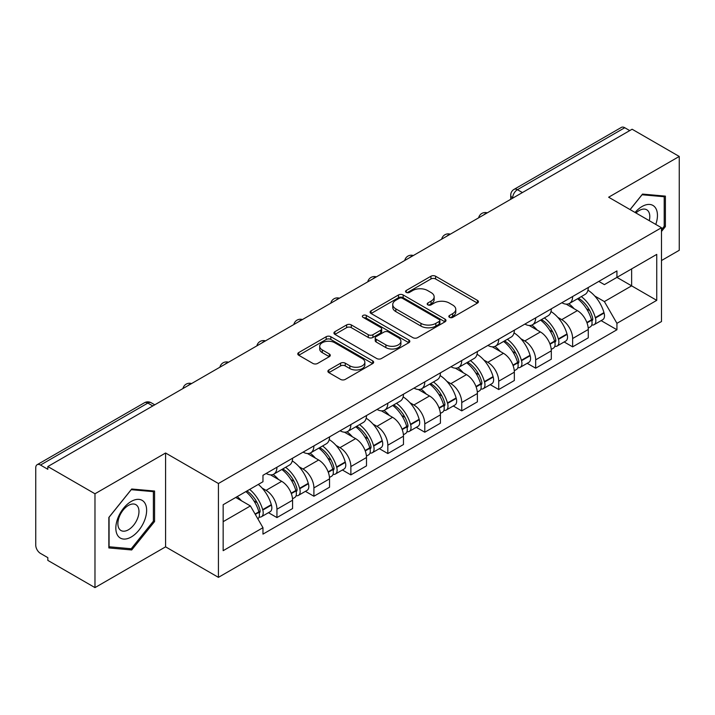 <?xml version="1.0" encoding="UTF-8"?>
<svg xmlns="http://www.w3.org/2000/svg" width="715" height="715" viewBox="0 0 715 715"><rect width="100%" height="100%" fill="white"/><g stroke="black" fill="none" stroke-linecap="round" stroke-linejoin="round"><path stroke-width="1.07" d="M449.494 317.353A2.306 1.332 0 0 0 452.747 317.353L477.459 303.089A3.289 1.895 0 0 0 478.424 301.739A3.289 1.895 0 0 0 477.459 300.398L435.596 276.231A3.289 1.895 0 0 0 430.948 276.231L406.236 290.496A2.306 1.332 0 0 0 405.566 291.434A2.306 1.332 0 0 0 406.236 292.381A2.306 1.332 0 0 0 409.498 292.381L412.689 290.531A10.528 6.078 0 0 1 427.579 290.531L431.065 292.542A10.528 6.078 0 0 1 434.148 296.841A10.528 6.078 0 0 1 431.065 301.14L427.865 302.981A2.306 1.332 0 0 0 427.195 303.929A2.306 1.332 0 0 0 427.865 304.867A2.306 1.332 0 0 0 431.127 304.867L434.318 303.017A10.528 6.078 0 0 1 449.208 303.017L452.693 305.037A10.528 6.078 0 0 1 455.777 309.327A10.528 6.078 0 0 1 452.693 313.626L449.494 315.476A2.306 1.332 0 0 0 448.823 316.414A2.306 1.332 0 0 0 449.494 317.353L449.494 315.476M328.855 369.95A3.289 1.895 0 0 0 327.89 371.291A3.289 1.895 0 0 0 328.855 372.64L340.599 379.415A3.289 1.895 0 0 0 345.247 379.415L372.694 363.578A3.289 1.895 0 0 0 373.659 362.228A3.289 1.895 0 0 0 372.694 360.887L330.831 336.72A3.289 1.895 0 0 0 326.183 336.72L298.736 352.567A3.289 1.895 0 0 0 297.771 353.907A3.289 1.895 0 0 0 298.736 355.248L312.92 363.443A3.289 1.895 0 0 0 317.576 363.443L329.32 356.66A3.289 1.895 0 0 0 330.285 355.319A3.289 1.895 0 0 0 329.32 353.97L322.286 349.912A8.795 5.077 0 0 1 319.703 346.319A8.795 5.077 0 0 1 325.137 341.627A8.795 5.077 0 0 1 334.727 342.726L362.282 358.635A8.795 5.077 0 0 1 364.865 362.228A8.795 5.077 0 0 1 359.431 366.92A8.795 5.077 0 0 1 349.841 365.821L345.247 363.175A3.289 1.895 0 0 0 340.599 363.175L328.855 369.95L328.855 372.64M218.424 483.51L165.585 453.006L94.979 493.77L47.834 466.546L632.105 129.227L679.25 156.451L608.644 197.215L661.482 227.719L218.424 483.51L218.424 577.354L661.482 321.553L661.482 227.719M412.921 337.659A3.289 1.895 0 0 0 417.578 337.659L445.016 321.813A3.289 1.895 0 0 0 445.981 320.472A3.289 1.895 0 0 0 445.016 319.131L403.153 294.964A3.289 1.895 0 0 0 398.505 294.964L371.067 310.81A3.289 1.895 0 0 0 370.102 312.151A3.289 1.895 0 0 0 371.067 313.492L412.921 337.659M363.962 317.853A2.306 1.332 0 0 1 366.294 318.175L366.294 315.44L408.855 340.009A3.289 1.895 0 0 1 409.82 341.35A3.289 1.895 0 0 1 408.855 342.7L381.417 358.537A3.289 1.895 0 0 1 376.76 358.537L334.897 334.37L334.897 331.689A3.289 1.895 0 0 0 333.941 333.029A3.289 1.895 0 0 0 334.897 334.37M334.897 331.689L346.641 324.905A3.289 1.895 0 0 1 351.297 324.905L368.27 334.709A3.289 1.895 0 0 0 372.926 334.709L380.711 330.205A3.289 1.895 0 0 0 381.676 328.864A3.289 1.895 0 0 0 380.711 327.524L363.041 317.317A2.306 1.332 0 0 1 362.362 316.379A2.306 1.332 0 0 1 363.783 315.154A2.306 1.332 0 0 1 366.294 315.44M94.979 493.77L94.979 587.614L47.834 560.39L47.834 557.655L40.487 553.41A6.703 3.87 -120 0 1 35.75 545.205L35.75 467.78A6.703 3.87 -120 0 1 37.135 464.714L144.466 402.751A6.703 3.87 60 0 1 147.817 403.081L40.487 465.045A6.703 3.87 -120 0 0 37.135 464.714M661.482 260.546L679.25 250.286L679.25 156.451M94.979 587.614L165.585 546.85L218.424 577.354M47.834 466.546L47.834 469.29L40.487 465.045M522.406 192.558L517.428 189.69A6.703 3.87 60 0 0 514.076 189.359L621.407 127.386A6.703 3.87 60 0 1 624.758 127.726L517.428 189.69A6.703 3.87 120 0 0 512.691 197.894L512.691 198.171M629.727 130.595L624.758 127.726M572.635 296.519A15.417 8.902 60 0 1 569.444 303.437L585.076 294.41A15.417 8.902 -120 0 0 588.266 287.493M557.789 317.362L561.731 319.641A15.417 8.902 60 0 1 572.635 338.517L588.266 329.49A15.417 8.902 -120 0 0 577.371 310.614L566.182 304.152M588.266 329.49L588.266 337.829L572.635 346.864L564.153 341.967M569.444 303.437A15.417 8.902 60 0 1 561.856 302.74M572.635 338.517L572.635 346.864M535.669 317.862A15.417 8.902 60 0 1 532.478 324.78L548.119 315.753A15.417 8.902 -120 0 0 551.31 308.835M527.187 363.3L535.669 368.198L551.31 359.171L551.31 350.824A15.417 8.902 -120 0 0 540.406 331.948L529.216 325.486M532.478 324.78A15.417 8.902 60 0 1 524.89 324.083M520.833 338.704L524.774 340.975A15.417 8.902 60 0 1 535.669 359.851L535.669 368.198M498.713 339.196A15.417 8.902 60 0 1 495.522 346.114L511.154 337.087A15.417 8.902 -120 0 0 514.344 330.169M490.231 384.643L498.713 389.541L514.344 380.514L514.344 372.166A15.417 8.902 -120 0 0 503.449 353.29L492.26 346.829M495.522 346.114A15.417 8.902 60 0 1 487.934 345.425M483.867 360.038L487.809 362.317A15.417 8.902 60 0 1 498.713 381.193L498.713 389.541M461.747 360.539A15.417 8.902 60 0 1 458.556 367.456L474.197 358.43A15.417 8.902 -120 0 0 477.388 351.512M453.265 405.986L461.747 410.875L477.388 401.848L477.388 393.509A15.417 8.902 -120 0 0 466.484 374.624L455.294 368.162M458.556 367.456A15.417 8.902 60 0 1 450.968 366.759M446.911 381.381L450.852 383.66A15.417 8.902 60 0 1 461.747 402.536L461.747 410.875M424.79 381.882A15.417 8.902 60 0 1 421.6 388.799L437.231 379.772A15.417 8.902 -120 0 0 440.422 372.846M416.309 427.32L424.79 432.218L440.422 423.191L440.422 414.843A15.417 8.902 -120 0 0 429.527 395.967L418.338 389.505M421.6 388.799A15.417 8.902 60 0 1 414.012 388.102M409.945 402.715L413.887 404.994A15.417 8.902 60 0 1 424.79 423.87L424.79 432.218M387.825 403.215A15.417 8.902 60 0 1 384.634 410.133L400.275 401.106A15.417 8.902 -120 0 0 403.466 394.188M379.343 448.663L387.825 453.56L403.466 444.524L403.466 436.186A15.417 8.902 -120 0 0 392.562 417.31L381.372 410.848M384.634 410.133A15.417 8.902 60 0 1 377.046 409.436M372.989 424.058L376.93 426.337A15.417 8.902 60 0 1 387.825 445.213L387.825 453.56M350.868 424.558A15.417 8.902 60 0 1 347.678 431.476L363.309 422.449A15.417 8.902 -120 0 0 366.5 415.531M342.387 469.996L350.868 474.894L366.5 465.867L366.5 457.52A15.417 8.902 -120 0 0 355.605 438.644L344.416 432.182M347.678 431.476A15.417 8.902 60 0 1 340.09 430.779M336.023 445.4L339.965 447.67A15.417 8.902 60 0 1 350.868 466.555L350.868 474.894M313.903 445.892A15.417 8.902 60 0 1 310.712 452.818L326.353 443.783A15.417 8.902 -120 0 0 329.544 436.865M305.421 491.339L313.903 496.237L329.544 487.21L329.544 478.862A15.417 8.902 -120 0 0 318.64 459.986L307.45 453.525M310.712 452.818A15.417 8.902 60 0 1 303.124 452.121M299.067 466.734L303.008 469.013A15.417 8.902 60 0 1 313.903 487.889L313.903 496.237M276.946 467.235A15.417 8.902 60 0 1 273.756 474.152L289.387 465.125A15.417 8.902 -120 0 0 292.578 458.208M268.465 512.682L276.946 517.571L292.578 508.544L292.578 500.205A15.417 8.902 -120 0 0 281.683 481.32L270.493 474.858M273.756 474.152A15.417 8.902 60 0 1 266.168 473.455M262.101 488.077L266.043 490.356A15.417 8.902 60 0 1 276.946 509.232L276.946 517.571M598.812 281.406L604.381 284.624L656.745 254.388L631.631 268.894L631.631 285.848L604.381 301.578L594.755 296.019M223.16 521.673L250.411 505.943L262.968 527.697L223.16 550.675L223.16 504.719L262.968 481.731L262.968 475.305L616.938 270.94L616.938 277.366L656.745 300.354L616.938 323.332L604.381 301.578M656.745 254.388L656.745 300.354M262.968 527.697L262.968 534.123L616.938 329.758L616.938 323.332M661.482 231.472L665.388 226.61L665.388 196.125L642.526 194.087L630.067 209.584M165.585 453.006L165.585 546.85M108.841 547.931L131.703 549.969L154.574 521.53L154.574 491.044L131.703 489.006L108.841 517.446L108.841 547.931M250.411 505.943L235.718 497.461M601.109 320.624L616.938 329.758M664.208 225.931L665.388 226.61M129.29 548.575L131.703 549.969M153.385 520.851L154.574 521.53M450.414 317.675L452.693 316.361A10.528 6.078 0 0 0 455.777 312.062L455.777 309.327M434.148 296.841L434.148 299.576A10.528 6.078 0 0 1 431.065 303.875L428.786 305.189M477.414 303.115L435.596 278.966A3.289 1.895 0 0 0 430.948 278.966L407.157 292.703M444.971 321.839L403.153 297.699A3.289 1.895 0 0 0 398.505 297.699L371.112 313.519M439.207 321.41A2.306 1.332 0 0 0 439.877 320.472A2.306 1.332 0 0 0 439.207 319.534L402.456 298.316A2.306 1.332 0 0 0 399.202 298.316L395.833 300.264A10.528 6.078 0 0 0 392.75 304.563A10.528 6.078 0 0 0 395.833 308.862L420.947 323.359A10.528 6.078 0 0 0 435.828 323.359L439.207 321.41L439.207 324.145A2.306 1.332 0 0 0 439.877 323.207L439.877 320.472M392.75 304.563L392.75 307.298A10.528 6.078 0 0 0 395.833 311.597L395.833 308.862M439.207 324.145L435.828 326.094A10.528 6.078 0 0 1 420.947 326.094L395.833 311.597M334.942 334.397L346.641 327.64L346.641 324.905M381.676 328.864L381.676 331.599A3.289 1.895 0 0 1 380.711 332.94L372.926 337.444A3.289 1.895 0 0 1 368.27 337.444L351.297 327.64A3.289 1.895 0 0 0 346.641 327.64M366.294 318.175L408.81 342.717M385.886 344.88A8.795 5.077 0 0 0 395.475 345.98A8.795 5.077 0 0 0 400.909 341.287A8.795 5.077 0 0 0 398.335 337.695L388.62 332.091A3.289 1.895 0 0 0 383.973 332.091L376.179 336.586A3.289 1.895 0 0 0 375.214 337.927A3.289 1.895 0 0 0 376.179 339.268L385.886 344.88L385.886 347.615A8.795 5.077 0 0 0 395.475 348.714A8.795 5.077 0 0 0 400.909 344.022L400.909 341.287M375.214 337.927L375.214 340.662A3.289 1.895 0 0 0 376.179 342.011L376.179 339.268M385.886 347.615L376.179 342.011M364.865 362.228L364.865 364.963A8.795 5.077 0 0 1 359.431 369.664A8.795 5.077 0 0 1 349.841 368.556L345.247 365.91A3.289 1.895 0 0 0 340.599 365.91L328.9 372.658M319.703 346.319L319.703 349.054A8.795 5.077 0 0 0 322.286 352.647L322.286 349.912M329.275 356.687L322.286 352.647M372.649 363.595L330.831 339.455A3.289 1.895 0 0 0 326.183 339.455L298.781 355.275M578.453 298.235A21.11 12.191 60 0 1 578.551 298.298A21.11 12.191 60 0 1 592.449 317.245L592.565 317.683A4.102 2.368 60 0 1 591.922 320.901A4.102 2.368 60 0 1 591.832 320.955M577.523 298.772A25.463 14.702 60 0 1 591.52 319.784L591.645 320.222A8.464 4.889 60 0 1 590.304 326.862L588.204 328.078M591.752 324.994A8.464 4.889 -120 0 0 594.102 324.673A8.464 4.889 -120 0 0 595.434 318.032L595.309 317.594A25.463 14.702 -120 0 0 581.313 296.582M587.953 290.201A25.463 14.702 60 0 1 603.961 312.598L604.086 313.036A8.464 4.889 60 0 1 602.745 319.685L594.102 324.673M568.836 303.732A25.463 14.702 60 0 1 574.154 308.755M586.541 308.791L589.786 310.668M655.78 224.421A21.781 12.575 120 0 0 655.387 207.708A21.781 12.575 120 0 0 635.072 212.471M649.274 220.667A14.908 8.607 120 0 0 648.38 211.318A14.908 8.607 120 0 0 646.7 209.763A14.908 8.607 120 0 0 635.975 212.99M630.121 209.611L642.052 194.757L664.208 196.741L664.208 226.271L661.482 229.667M662.734 195.892L664.208 196.741M144.573 502.627A21.781 12.575 120 0 0 123.534 508.258A21.781 12.575 120 0 0 117.895 535.803A21.781 12.575 120 0 0 138.933 530.173A21.781 12.575 120 0 0 144.573 502.627M137.557 506.238A14.908 8.607 120 0 0 135.886 504.683A14.908 8.607 120 0 0 122.006 511.645A14.908 8.607 120 0 0 119.298 528.957A14.908 8.607 120 0 0 120.969 530.512A14.908 8.607 120 0 0 134.849 523.55A14.908 8.607 120 0 0 137.557 506.238M131.229 548.754L109.082 546.769L109.082 517.24L131.229 489.677L153.385 491.652L153.385 521.19L131.229 548.754M151.92 490.812L153.385 491.652M541.487 319.578A21.11 12.191 60 0 1 541.595 319.641A21.11 12.191 60 0 1 555.484 338.579L555.609 339.017A4.102 2.368 60 0 1 554.956 342.244A4.102 2.368 60 0 1 554.867 342.288M540.567 320.114A25.463 14.702 60 0 1 554.563 341.118L554.679 341.556A8.464 4.889 60 0 1 553.347 348.205L551.247 349.421M554.795 346.328A8.464 4.889 -120 0 0 557.137 346.015A8.464 4.889 -120 0 0 558.478 339.375L558.352 338.937A25.463 14.702 -120 0 0 544.356 317.925M550.988 311.534A25.463 14.702 60 0 1 566.995 333.941L567.12 334.379A8.464 4.889 60 0 1 565.788 341.019L557.137 346.015M531.88 325.075A25.463 14.702 60 0 1 537.197 330.098M549.576 330.133L552.829 332.001M504.531 340.921A21.11 12.191 60 0 1 504.629 340.975A21.11 12.191 60 0 1 518.527 359.922L518.643 360.36A4.102 2.368 60 0 1 518 363.578A4.102 2.368 60 0 1 517.91 363.631M503.601 341.448A25.463 14.702 60 0 1 517.597 362.46L517.723 362.898A8.464 4.889 60 0 1 516.382 369.539L514.282 370.754M517.83 367.671A8.464 4.889 -120 0 0 520.18 367.349A8.464 4.889 -120 0 0 521.512 360.709L521.387 360.271A25.463 14.702 -120 0 0 507.391 339.259M514.031 332.877A25.463 14.702 60 0 1 530.038 355.284L530.164 355.721A8.464 4.889 60 0 1 528.823 362.362L520.18 367.349M494.914 346.418A25.463 14.702 60 0 1 500.232 351.431M512.619 351.467L515.864 353.344M467.565 362.255A21.11 12.191 60 0 1 467.673 362.317A21.11 12.191 60 0 1 481.561 381.256L481.687 381.694A4.102 2.368 60 0 1 481.034 384.92A4.102 2.368 60 0 1 480.945 384.965M466.645 362.791A25.463 14.702 60 0 1 480.641 383.803L480.757 384.241A8.464 4.889 60 0 1 479.425 390.882L477.325 392.097M480.873 389.014A8.464 4.889 -120 0 0 483.215 388.692A8.464 4.889 -120 0 0 484.555 382.051L484.43 381.613A25.463 14.702 -120 0 0 470.434 360.601M477.066 354.22A25.463 14.702 60 0 1 493.073 376.617L493.198 377.055A8.464 4.889 60 0 1 491.866 383.696L483.215 388.692M457.957 367.751A25.463 14.702 60 0 1 463.275 372.774M475.654 372.81L478.907 374.687M430.609 383.598A21.11 12.191 60 0 1 430.707 383.66A21.11 12.191 60 0 1 444.605 402.599L444.721 403.037A4.102 2.368 60 0 1 444.078 406.263A4.102 2.368 60 0 1 443.988 406.308M429.679 384.125A25.463 14.702 60 0 1 443.675 405.137L443.8 405.575A8.464 4.889 60 0 1 442.46 412.224L440.36 413.431M443.908 410.347A8.464 4.889 -120 0 0 446.258 410.035A8.464 4.889 -120 0 0 447.59 403.385L447.465 402.947A25.463 14.702 -120 0 0 433.469 381.944M440.109 375.554A25.463 14.702 60 0 1 456.116 397.96L456.242 398.398A8.464 4.889 60 0 1 454.901 405.039L446.258 410.035M420.992 389.094A25.463 14.702 60 0 1 426.31 394.117M438.697 394.144L441.942 396.021M393.643 404.931A21.11 12.191 60 0 1 393.751 404.994A21.11 12.191 60 0 1 407.639 423.941L407.765 424.379A4.102 2.368 60 0 1 407.112 427.597A4.102 2.368 60 0 1 407.023 427.65M392.723 405.468A25.463 14.702 60 0 1 406.719 426.48L406.844 426.918A8.464 4.889 60 0 1 405.503 433.558L403.403 434.774M406.951 431.69A8.464 4.889 -120 0 0 409.293 431.368A8.464 4.889 -120 0 0 410.633 424.728L410.508 424.29A25.463 14.702 -120 0 0 396.512 403.278M403.144 396.897A25.463 14.702 60 0 1 419.151 419.294L419.276 419.732A8.464 4.889 60 0 1 417.944 426.381L409.293 431.368M384.035 410.428A25.463 14.702 60 0 1 389.353 415.451M401.732 415.487L404.985 417.363M356.687 426.274A21.11 12.191 60 0 1 356.785 426.337A21.11 12.191 60 0 1 370.683 445.275L370.799 445.713A4.102 2.368 60 0 1 370.156 448.94A4.102 2.368 60 0 1 370.066 448.984M355.757 426.81A25.463 14.702 60 0 1 369.753 447.813L369.878 448.251A8.464 4.889 60 0 1 368.538 454.901L366.438 456.116M369.986 453.024A8.464 4.889 -120 0 0 372.336 452.711A8.464 4.889 -120 0 0 373.668 446.071L373.543 445.633A25.463 14.702 -120 0 0 359.547 424.621M366.187 418.23A25.463 14.702 60 0 1 382.194 440.637L382.319 441.075A8.464 4.889 60 0 1 380.979 447.715L372.336 452.711M347.07 431.771A25.463 14.702 60 0 1 352.388 436.794M364.775 436.829L368.019 438.697M319.721 447.617A21.11 12.191 60 0 1 319.828 447.67A21.11 12.191 60 0 1 333.717 466.618L333.842 467.056A4.102 2.368 60 0 1 333.19 470.273A4.102 2.368 60 0 1 333.101 470.327M318.801 448.144A25.463 14.702 60 0 1 332.797 469.156L332.922 469.594A8.464 4.889 60 0 1 331.581 476.235L329.481 477.45M333.029 474.367A8.464 4.889 -120 0 0 335.371 474.045A8.464 4.889 -120 0 0 336.711 467.404L336.586 466.967A25.463 14.702 -120 0 0 322.59 445.954M329.222 439.573A25.463 14.702 60 0 1 345.229 461.979L345.354 462.417A8.464 4.889 60 0 1 344.022 469.058L335.371 474.045M310.113 453.113A25.463 14.702 60 0 1 315.431 458.127M327.81 458.163L331.063 460.04M282.765 468.951A21.11 12.191 60 0 1 282.863 469.013A21.11 12.191 60 0 1 296.761 487.952L296.877 488.39A4.102 2.368 60 0 1 296.233 491.616A4.102 2.368 60 0 1 296.144 491.661M281.835 469.487A25.463 14.702 60 0 1 295.831 490.499L295.956 490.937A8.464 4.889 60 0 1 294.616 497.577L292.515 498.793M296.064 495.709A8.464 4.889 -120 0 0 298.414 495.388A8.464 4.889 -120 0 0 299.746 488.747L299.621 488.309A25.463 14.702 -120 0 0 285.625 467.297M292.265 460.916A25.463 14.702 60 0 1 308.272 483.313L308.397 483.751A8.464 4.889 60 0 1 307.057 490.392L298.414 495.388M273.148 474.447A25.463 14.702 60 0 1 278.466 479.47M290.853 479.506L294.097 481.383M246.934 490.991A21.11 12.191 60 0 1 259.795 509.295L259.92 509.732A4.102 2.368 60 0 1 259.268 512.959A4.102 2.368 60 0 1 259.179 513.004M245.871 491.607A25.463 14.702 60 0 1 258.875 511.833L259 512.271A8.464 4.889 60 0 1 257.829 518.804M259.107 517.043A8.464 4.889 -120 0 0 261.449 516.731A8.464 4.889 -120 0 0 262.789 510.081L262.664 509.643A25.463 14.702 -120 0 0 249.66 489.418M258.303 484.421A25.463 14.702 60 0 1 271.307 504.656L271.432 505.094A8.464 4.889 60 0 1 270.1 511.734L261.449 516.731M237.219 496.603A25.463 14.702 60 0 1 241.509 500.813M253.888 500.84L257.141 502.717M512.923 198.028L512.691 197.894A6.703 3.87 0 0 1 510.725 195.159L510.725 199.297M313.903 487.889L329.544 478.862M350.868 466.555L366.5 457.52M387.825 445.213L403.466 436.186M424.79 423.87L440.422 414.843M461.747 402.536L477.388 393.509M498.713 381.193L514.344 372.166M535.669 359.851L551.31 350.824M276.946 509.232L292.578 500.205M266.043 490.356L281.683 481.32M303.008 469.013L318.64 459.986M339.965 447.67L355.605 438.644M376.93 426.337L392.562 417.31M413.887 404.994L429.527 395.967M450.852 383.66L466.484 374.624M487.809 362.317L503.449 353.29M524.774 340.975L540.406 331.948M561.731 319.641L577.371 310.614M486.683 213.177A6.703 3.87 120 0 0 483.724 214.893M449.726 234.52A6.703 3.87 120 0 0 446.768 236.227M412.761 255.863A6.703 3.87 120 0 0 409.802 257.57M375.804 277.197A6.703 3.87 120 0 0 372.846 278.904M338.839 298.539A6.703 3.87 120 0 0 335.88 300.246M301.882 319.882A6.703 3.87 120 0 0 298.924 321.589M264.916 341.216A6.703 3.87 120 0 0 261.958 342.923M227.96 362.559A6.703 3.87 120 0 0 225.002 364.266M190.994 383.892A6.703 3.87 120 0 0 188.036 385.6M152.796 405.95L147.817 403.081A6.703 3.87 120 0 1 151.169 402.751A6.703 6.703 0 0 0 144.466 402.751M452.693 316.361L452.693 313.626M427.865 304.867L427.865 302.981M431.065 303.875L431.065 301.14M406.236 292.381L406.236 290.496M430.948 278.966L430.948 276.231M435.596 278.966L435.596 276.231M477.459 303.089L477.459 300.398M371.067 313.492L371.067 310.81M398.505 297.699L398.505 294.964M403.153 297.699L403.153 294.964M445.016 321.813L445.016 319.131M420.947 326.094L420.947 323.359M435.828 326.094L435.828 323.359M351.297 327.64L351.297 324.905M368.27 337.444L368.27 334.709M372.926 337.444L372.926 334.709M380.711 332.94L380.711 330.205M408.855 342.7L408.855 340.009M340.599 365.91L340.599 363.175M345.247 365.91L345.247 363.175M349.841 368.556L349.841 365.821M329.32 356.66L329.32 353.97M298.736 355.248L298.736 352.567M326.183 339.455L326.183 336.72M330.831 339.455L330.831 336.72M372.694 363.578L372.694 360.887M587.015 322.894L591.645 320.222M595.434 318.032L604.086 313.036M595.309 317.594L603.961 312.598M591.511 319.748L592.771 319.024M586.854 322.474L591.52 319.784M550.05 344.237L554.679 341.556M558.478 339.375L567.12 334.379M558.352 338.937L566.995 333.941M549.898 343.817L555.814 340.367M513.093 365.571L517.723 362.898M521.512 360.709L530.164 355.721M521.387 360.271L530.038 355.284M517.589 362.433L518.849 361.701M512.932 365.151L517.597 362.46M476.127 386.913L480.757 384.241M484.555 382.051L493.198 377.055M484.43 381.613L493.073 376.617M480.632 383.767L481.892 383.043M475.975 386.493L480.641 383.803M439.171 408.247L443.8 405.575M447.59 403.385L456.242 398.398M447.465 402.947L456.116 397.96M443.666 405.11L444.927 404.377M439.01 407.836L443.675 405.137M402.205 429.59L406.844 426.918M410.633 424.728L419.276 419.732M410.508 424.29L419.151 419.294M406.71 426.444L407.97 425.72M402.053 429.17L406.719 426.48M365.249 450.933L369.878 448.251M373.668 446.071L382.319 441.075M373.543 445.633L382.194 440.637M369.744 447.787L371.005 447.063M365.088 450.513L369.753 447.813M328.283 472.266L332.922 469.594M336.711 467.404L345.354 462.417M336.586 466.967L345.229 461.979M332.788 469.129L334.048 468.397M328.131 471.846L332.797 469.156M291.327 493.609L295.956 490.937M299.746 488.747L308.397 483.751M299.621 488.309L308.272 483.313M295.822 490.463L297.082 489.739M291.166 493.189L295.831 490.499M255.291 514.407L259 512.271M262.789 510.081L271.432 505.094M262.664 509.643L271.307 504.656M258.866 511.806L260.126 511.073M255.076 514.031L258.875 511.833M487.255 212.856A6.703 6.703 0 0 0 478.657 217.816M450.289 234.189A6.703 6.703 0 0 0 441.691 239.159M413.333 255.532A6.703 6.703 0 0 0 404.735 260.492M376.367 276.875A6.703 6.703 0 0 0 367.769 281.835M339.411 298.209A6.703 6.703 0 0 0 330.813 303.178M302.445 319.551A6.703 6.703 0 0 0 293.847 324.512M265.488 340.885A6.703 6.703 0 0 0 256.891 345.854M228.523 362.228A6.703 6.703 0 0 0 219.925 367.188M191.566 383.571A6.703 6.703 0 0 0 182.969 388.531M154.753 404.815L151.169 402.751M514.076 189.359A6.703 6.703 0 0 0 510.725 195.159"/></g></svg>
